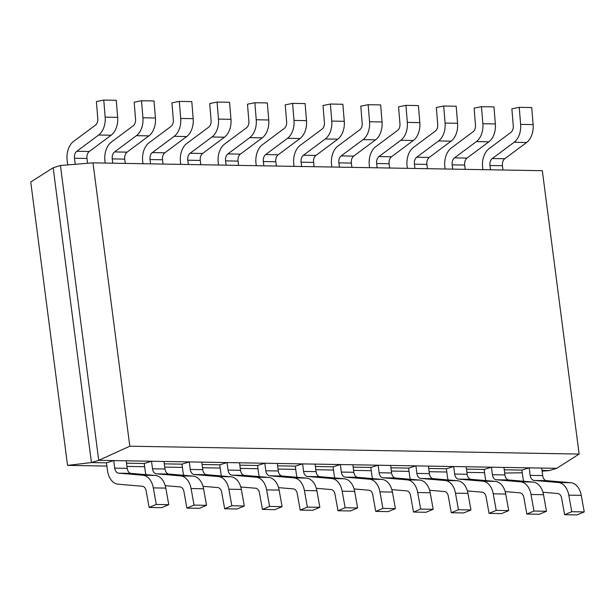 <?xml version="1.0" encoding="UTF-8"?>
<svg xmlns="http://www.w3.org/2000/svg" width="615" height="615" viewBox="0 0 615 615"><rect width="100%" height="100%" fill="white"/><g stroke="black" fill="none" stroke-linecap="round" stroke-linejoin="round"><path stroke-width="0.92" d="M542.93 492.254L557.797 493.522A6.358 4.267 91 0 1 561.618 498.142L564.593 514.701L571.758 511.711L568.783 495.152A17.397 11.685 -89 0 0 558.32 482.498L534.081 480.43A6.358 4.267 91 0 1 530.192 475.38L529.215 467.854L521.935 470.098L522.911 477.624A17.397 11.685 -89 0 0 523.673 481.261M529.215 467.854L541.707 468.069L542.684 475.595A6.358 4.267 91 0 0 546.574 480.653L570.812 482.714A17.397 11.685 -89 0 1 581.275 495.367L584.25 511.926L577.078 514.924L564.593 514.701M571.758 511.711L584.25 511.926M106.464 462.841L107.441 470.36A17.397 11.685 -89 0 0 118.08 484.197L142.319 486.257A6.358 4.267 91 0 1 146.147 490.885L149.122 507.444L156.287 504.454L153.312 487.887A17.397 11.685 -89 0 0 142.849 475.234L118.61 473.173A6.358 4.267 91 0 1 114.721 468.115L113.744 460.597L106.464 462.841L91.443 462.572L53.151 167.749L60.431 165.504L98.731 460.327L556.729 468.338L549.441 470.583L542.015 470.452M106.879 466.07L67.55 465.386L91.443 462.572L98.731 460.327L129.803 446.206L579.13 454.062L542.322 170.693L92.996 162.844L60.431 165.504M521.935 470.098L504.246 469.791M505.161 491.593L520.021 492.861A6.358 4.267 91 0 1 523.849 497.481L526.817 514.048L533.989 511.05L531.014 494.491A17.397 11.685 -89 0 0 520.551 481.837L496.313 479.769A6.358 4.267 91 0 1 492.423 474.719L491.447 467.192L484.166 469.437L466.477 469.13M467.385 490.931L482.252 492.2A6.358 4.267 91 0 1 486.073 496.82L489.048 513.387L496.22 510.389L493.245 493.83A17.397 11.685 -89 0 0 482.783 481.176L458.544 479.116A6.358 4.267 91 0 1 454.654 474.057L453.678 466.531L446.39 468.776L428.709 468.469M429.616 490.27L444.484 491.539A6.358 4.267 91 0 1 448.304 496.167L451.279 512.726L458.452 509.735L455.477 493.168A17.397 11.685 -89 0 0 445.014 480.515L420.775 478.455A6.358 4.267 91 0 1 416.885 473.396L415.909 465.87L408.621 468.115L390.932 467.807M391.847 489.617L406.715 490.878A6.358 4.267 91 0 1 410.536 495.505L413.511 512.064L420.675 509.074L417.7 492.507A17.397 11.685 -89 0 0 407.245 479.854L382.999 477.793A6.358 4.267 91 0 1 379.117 472.735L378.14 465.217L370.853 467.462L353.164 467.146M354.079 488.956L368.946 490.216A6.358 4.267 91 0 1 372.767 494.844L375.742 511.403L382.907 508.413L379.932 491.846A17.397 11.685 -89 0 0 369.469 479.2L345.23 477.132A6.358 4.267 91 0 1 341.34 472.082L340.364 464.556L333.084 466.8L315.395 466.485M316.31 488.295L331.17 489.563A6.358 4.267 91 0 1 334.998 494.183L337.973 510.742L345.138 507.752L342.163 491.193A17.397 11.685 -89 0 0 331.7 478.539L307.462 476.471A6.358 4.267 91 0 1 303.572 471.421L302.595 463.895L295.315 466.139L277.626 465.832M278.534 487.634L293.401 488.902A6.358 4.267 91 0 1 297.222 493.522L300.197 510.081L307.369 507.091L304.394 490.532A17.397 11.685 -89 0 0 293.932 477.878L269.693 475.81A6.358 4.267 91 0 1 265.803 470.759L264.827 463.233L257.539 465.478L239.858 465.171M240.765 486.972L255.632 488.241A6.358 4.267 91 0 1 259.453 492.861L262.428 509.428L269.601 506.429L266.626 489.871A17.397 11.685 -89 0 0 256.163 477.217L231.924 475.149A6.358 4.267 91 0 1 228.034 470.098L227.058 462.572L219.77 464.817L202.089 464.51M202.996 486.311L217.864 487.58A6.358 4.267 91 0 1 221.684 492.2L224.66 508.766L231.824 505.768L228.857 489.209A17.397 11.685 -89 0 0 218.394 476.556L194.156 474.496A6.358 4.267 91 0 1 190.266 469.437L189.289 461.911L182.002 464.156L164.313 463.848M165.227 485.65L180.095 486.919A6.358 4.267 91 0 1 183.916 491.546L186.891 508.105L194.056 505.115L191.081 488.548A17.397 11.685 -89 0 0 180.618 475.895L156.379 473.834A6.358 4.267 91 0 1 152.489 468.776L151.513 461.25L144.233 463.495L126.544 463.187M67.55 465.386L30.75 182.017L53.151 167.749M504.669 473.027L522.281 472.797M542.115 471.175L549.441 470.583M484.582 472.674L466.9 472.366M446.813 472.013L429.124 471.705M409.044 471.351L391.355 471.044M371.276 470.69L353.587 470.383M333.499 470.037L315.818 469.722M295.73 469.376L278.049 469.06M257.962 468.715L240.273 468.407M220.193 468.053L202.504 467.746M182.424 467.392L164.735 467.085M144.648 466.731L126.967 466.424M579.13 454.062L556.729 468.338M92.996 162.844L129.803 446.206M482.913 169.655L482.667 167.741A17.397 11.685 91 0 1 489.033 148.669L510.896 132.402A6.358 4.267 -89 0 0 513.264 125.875L511.872 108.824L519.237 107.341L531.729 107.556L533.12 124.607A17.397 11.685 91 0 1 526.625 142.48L504.769 158.747A6.358 4.267 -89 0 0 502.44 165.719L502.993 170.009M519.237 107.341L520.628 124.384A17.397 11.685 91 0 1 514.132 142.265L492.277 158.532A6.358 4.267 -89 0 0 489.947 165.496L490.509 169.786M491.447 467.192L503.939 467.415L504.915 474.934A6.358 4.267 91 0 0 508.805 479.992L533.044 482.052A17.397 11.685 -89 0 1 543.506 494.706L546.481 511.273L539.309 514.263L526.817 514.048M484.166 469.437L485.143 476.963A17.397 11.685 -89 0 0 485.904 480.599M533.989 511.05L546.481 511.273M453.678 466.531L466.17 466.754L467.146 474.28A6.358 4.267 91 0 0 471.036 479.331L495.275 481.399A17.397 11.685 -89 0 1 505.738 494.045L508.713 510.611L501.54 513.602L489.048 513.387M446.39 468.776L447.366 476.302A17.397 11.685 -89 0 0 448.127 479.938M496.22 510.389L508.713 510.611M415.909 465.87L428.401 466.093L429.378 473.619A6.358 4.267 91 0 0 433.268 478.67L457.506 480.738A17.397 11.685 -89 0 1 467.969 493.391L470.936 509.95L463.772 512.941L451.279 512.726M408.621 468.115L409.598 475.641A17.397 11.685 -89 0 0 410.359 479.277M458.452 509.735L470.936 509.95M378.14 465.217L390.625 465.432L391.601 472.958A6.358 4.267 91 0 0 395.491 478.009L419.73 480.077A17.397 11.685 -89 0 1 430.193 492.73L433.168 509.289L426.003 512.28L413.511 512.064M370.853 467.462L371.829 474.98A17.397 11.685 -89 0 0 372.59 478.616M420.675 509.074L433.168 509.289M340.364 464.556L352.856 464.771L353.833 472.297A6.358 4.267 91 0 0 357.722 477.348L381.961 479.416A17.397 11.685 -89 0 1 392.424 492.069L395.399 508.628L388.234 511.619L375.742 511.403M333.084 466.8L334.06 474.326A17.397 11.685 -89 0 0 334.821 477.955M382.907 508.413L395.399 508.628M302.595 463.895L315.088 464.11L316.064 471.636A6.358 4.267 91 0 0 319.954 476.694L344.192 478.754A17.397 11.685 -89 0 1 354.655 491.408L357.63 507.967L350.458 510.965L337.973 510.742M295.315 466.139L296.292 473.665A17.397 11.685 -89 0 0 297.053 477.294M345.138 507.752L357.63 507.967M264.827 463.233L277.319 463.449L278.295 470.975A6.358 4.267 91 0 0 282.185 476.033L306.424 478.093A17.397 11.685 -89 0 1 316.886 490.747L319.861 507.306L312.689 510.304L300.197 510.081M257.539 465.478L258.523 473.004A17.397 11.685 -89 0 0 259.276 476.64M307.369 507.091L319.861 507.306M227.058 462.572L239.55 462.795L240.526 470.314A6.358 4.267 91 0 0 244.416 475.372L268.655 477.432A17.397 11.685 -89 0 1 279.118 490.086L282.085 506.652L274.92 509.643L262.428 509.428M219.77 464.817L220.747 472.343A17.397 11.685 -89 0 0 221.508 475.979M269.601 506.429L282.085 506.652M189.289 461.911L201.774 462.134L202.758 469.66A6.358 4.267 91 0 0 206.64 474.711L230.886 476.779A17.397 11.685 -89 0 1 241.341 489.425L244.316 505.991L237.152 508.982L224.66 508.766M182.002 464.156L182.978 471.682A17.397 11.685 -89 0 0 183.739 475.318M231.824 505.768L244.316 505.991M151.513 461.25L164.005 461.473L164.981 468.999A6.358 4.267 91 0 0 168.871 474.05L193.11 476.118A17.397 11.685 -89 0 1 203.573 488.771L206.548 505.33L199.383 508.321L186.891 508.105M144.233 463.495L145.209 471.021A17.397 11.685 -89 0 0 145.97 474.657M194.056 505.115L206.548 505.33M113.744 460.597L126.236 460.812L127.213 468.338A6.358 4.267 91 0 0 131.103 473.389L155.341 475.457A17.397 11.685 -89 0 1 165.804 488.11L168.779 504.669L161.607 507.659L149.122 507.444M156.287 504.454L168.779 504.669M445.145 168.994L444.891 167.08A17.397 11.685 91 0 1 451.264 148.007L473.12 131.741A6.358 4.267 -89 0 0 475.495 125.214L474.104 108.163L481.468 106.679L493.96 106.895L495.352 123.946A17.397 11.685 91 0 1 488.856 141.819L466.993 158.086A6.358 4.267 -89 0 0 464.671 165.058L465.224 169.348M481.468 106.679L482.86 123.73A17.397 11.685 91 0 1 476.364 141.604L454.508 157.871A6.358 4.267 -89 0 0 452.179 164.843L452.732 169.133M407.368 168.333L407.122 166.427A17.397 11.685 91 0 1 413.495 147.346L435.351 131.08A6.358 4.267 -89 0 0 437.726 124.553L436.335 107.502L443.699 106.018L456.192 106.234L457.583 123.284A17.397 11.685 91 0 1 451.087 141.166L429.224 157.432A6.358 4.267 -89 0 0 426.902 164.397L427.456 168.687M443.699 106.018L445.091 123.069A17.397 11.685 91 0 1 438.595 140.943L416.732 157.209A6.358 4.267 -89 0 0 414.41 164.182L414.964 168.472M369.6 167.68L369.354 165.766A17.397 11.685 91 0 1 375.727 146.693L397.582 130.426A6.358 4.267 -89 0 0 399.958 123.892L398.566 106.841L405.931 105.357L418.423 105.572L419.814 122.623A17.397 11.685 91 0 1 413.318 140.504L391.455 156.771A6.358 4.267 -89 0 0 389.126 163.736L389.687 168.026M405.931 105.357L407.322 122.408A17.397 11.685 91 0 1 400.826 140.281L378.963 156.548A6.358 4.267 -89 0 0 376.641 163.521L377.195 167.81M331.831 167.019L331.585 165.104A17.397 11.685 91 0 1 337.95 146.032L359.813 129.765A6.358 4.267 -89 0 0 362.189 123.231L360.797 106.18L368.162 104.696L380.654 104.919L382.038 121.962A17.397 11.685 91 0 1 375.542 139.843L353.687 156.11A6.358 4.267 -89 0 0 351.357 163.075L351.918 167.365M368.162 104.696L369.554 121.747A17.397 11.685 91 0 1 363.058 139.62L341.194 155.887A6.358 4.267 -89 0 0 338.865 162.86L339.426 167.149M294.062 166.358L293.816 164.443A17.397 11.685 91 0 1 300.182 145.371L322.045 129.104A6.358 4.267 -89 0 0 324.413 122.57L323.021 105.519L330.386 104.035L342.878 104.258L344.269 121.309A17.397 11.685 91 0 1 337.773 139.182L315.918 155.449A6.358 4.267 -89 0 0 313.589 162.422L314.142 166.711M330.386 104.035L331.777 121.086A17.397 11.685 91 0 1 325.281 138.967L303.426 155.234A6.358 4.267 -89 0 0 301.096 162.199L301.658 166.488M256.294 165.696L256.04 163.782A17.397 11.685 91 0 1 262.413 144.71L284.268 128.443A6.358 4.267 -89 0 0 286.644 121.908L285.252 104.865L292.617 103.382L305.109 103.597L306.501 120.648A17.397 11.685 91 0 1 300.005 138.521L278.149 154.788A6.358 4.267 -89 0 0 275.82 161.76L276.373 166.05M292.617 103.382L294.008 120.425A17.397 11.685 91 0 1 287.512 138.306L265.657 154.573A6.358 4.267 -89 0 0 263.328 161.537L263.881 165.827M218.525 165.035L218.271 163.121A17.397 11.685 91 0 1 224.644 144.048L246.5 127.782A6.358 4.267 -89 0 0 248.875 121.255L247.484 104.204L254.848 102.72L267.341 102.936L268.732 119.987A17.397 11.685 91 0 1 262.236 137.86L240.373 154.127A6.358 4.267 -89 0 0 238.051 161.099L238.605 165.389M254.848 102.72L256.24 119.764A17.397 11.685 91 0 1 249.744 137.645L227.888 153.911A6.358 4.267 -89 0 0 225.559 160.876L226.112 165.166M180.749 164.374L180.503 162.46A17.397 11.685 91 0 1 186.875 143.387L208.731 127.121A6.358 4.267 -89 0 0 211.106 120.594L209.715 103.543L217.08 102.059L229.572 102.275L230.963 119.325A17.397 11.685 91 0 1 224.467 137.199L202.604 153.466A6.358 4.267 -89 0 0 200.275 160.438L200.836 164.728M217.08 102.059L218.471 119.11A17.397 11.685 91 0 1 211.975 136.984L190.112 153.25A6.358 4.267 -89 0 0 187.79 160.223L188.344 164.513M142.98 163.713L142.734 161.806A17.397 11.685 91 0 1 149.099 142.726L170.962 126.459A6.358 4.267 -89 0 0 173.338 119.933L171.946 102.882L179.311 101.398L191.803 101.613L193.187 118.664A17.397 11.685 91 0 1 186.691 136.545L164.835 152.812A6.358 4.267 -89 0 0 162.506 159.777L163.067 164.067M179.311 101.398L180.702 118.449A17.397 11.685 91 0 1 174.206 136.322L152.343 152.589A6.358 4.267 -89 0 0 150.014 159.562L150.575 163.851M105.211 163.06L104.965 161.145A17.397 11.685 91 0 1 111.33 142.073L133.194 125.806A6.358 4.267 -89 0 0 135.561 119.272L134.178 102.221L141.542 100.737L154.027 100.952L155.418 118.003A17.397 11.685 91 0 1 148.922 135.884L127.067 152.151A6.358 4.267 -89 0 0 124.737 159.116L125.299 163.406M141.542 100.737L142.926 117.788A17.397 11.685 91 0 1 136.43 135.661L114.575 151.928A6.358 4.267 -89 0 0 112.245 158.901L112.806 163.19M67.765 164.905L67.189 160.484A17.397 11.685 91 0 1 73.562 141.412L95.425 125.145A6.358 4.267 -89 0 0 97.793 118.61L96.401 101.56L103.766 100.076L116.258 100.299L117.65 117.342A17.397 11.685 91 0 1 111.154 135.223L89.298 151.49A6.358 4.267 -89 0 0 86.969 158.455L87.591 163.283M103.766 100.076L105.157 117.127A17.397 11.685 91 0 1 98.661 135L76.806 151.267A6.358 4.267 -89 0 0 74.477 158.24L75.261 164.29M568.783 495.152L581.275 495.367M558.32 482.498L570.812 482.714M534.081 480.43L546.574 480.653M530.192 475.38L542.684 475.595M520.628 124.384L533.12 124.607M514.132 142.265L526.625 142.48M492.277 158.532L504.769 158.747M489.947 165.496L502.44 165.719M531.014 494.491L543.506 494.706M520.551 481.837L533.044 482.052M496.313 479.769L508.805 479.992M492.423 474.719L504.915 474.934M493.245 493.83L505.738 494.045M482.783 481.176L495.275 481.399M458.544 479.116L471.036 479.331M454.654 474.057L467.146 474.28M455.477 493.168L467.969 493.391M445.014 480.515L457.506 480.738M420.775 478.455L433.268 478.67M416.885 473.396L429.378 473.619M417.7 492.507L430.193 492.73M407.245 479.854L419.73 480.077M382.999 477.793L395.491 478.009M379.117 472.735L391.601 472.958M379.932 491.846L392.424 492.069M369.469 479.2L381.961 479.416M345.23 477.132L357.722 477.348M341.34 472.082L353.833 472.297M342.163 491.193L354.655 491.408M331.7 478.539L344.192 478.754M307.462 476.471L319.954 476.694M303.572 471.421L316.064 471.636M304.394 490.532L316.886 490.747M293.932 477.878L306.424 478.093M269.693 475.81L282.185 476.033M265.803 470.759L278.295 470.975M266.626 489.871L279.118 490.086M256.163 477.217L268.655 477.432M231.924 475.149L244.416 475.372M228.034 470.098L240.526 470.314M228.857 489.209L241.341 489.425M218.394 476.556L230.886 476.779M194.156 474.496L206.64 474.711M190.266 469.437L202.758 469.66M191.081 488.548L203.573 488.771M180.618 475.895L193.11 476.118M156.379 473.834L168.871 474.05M152.489 468.776L164.981 468.999M153.312 487.887L165.804 488.11M142.849 475.234L155.341 475.457M118.61 473.173L131.103 473.389M114.721 468.115L127.213 468.338M482.86 123.73L495.352 123.946M476.364 141.604L488.856 141.819M454.508 157.871L466.993 158.086M452.179 164.843L464.671 165.058M445.091 123.069L457.583 123.284M438.595 140.943L451.087 141.166M416.732 157.209L429.224 157.432M414.41 164.182L426.902 164.397M407.322 122.408L419.814 122.623M400.826 140.281L413.318 140.504M378.963 156.548L391.455 156.771M376.641 163.521L389.126 163.736M369.554 121.747L382.038 121.962M363.058 139.62L375.542 139.843M341.194 155.887L353.687 156.11M338.865 162.86L351.357 163.075M331.777 121.086L344.269 121.309M325.281 138.967L337.773 139.182M303.426 155.234L315.918 155.449M301.096 162.199L313.589 162.422M294.008 120.425L306.501 120.648M287.512 138.306L300.005 138.521M265.657 154.573L278.149 154.788M263.328 161.537L275.82 161.76M256.24 119.764L268.732 119.987M249.744 137.645L262.236 137.86M227.888 153.911L240.373 154.127M225.559 160.876L238.051 161.099M218.471 119.11L230.963 119.325M211.975 136.984L224.467 137.199M190.112 153.25L202.604 153.466M187.79 160.223L200.275 160.438M180.702 118.449L193.187 118.664M174.206 136.322L186.691 136.545M152.343 152.589L164.835 152.812M150.014 159.562L162.506 159.777M142.926 117.788L155.418 118.003M136.43 135.661L148.922 135.884M114.575 151.928L127.067 152.151M112.245 158.901L124.737 159.116M105.157 117.127L117.65 117.342M98.661 135L111.154 135.223M76.806 151.267L89.298 151.49M74.477 158.24L86.969 158.455"/></g></svg>
